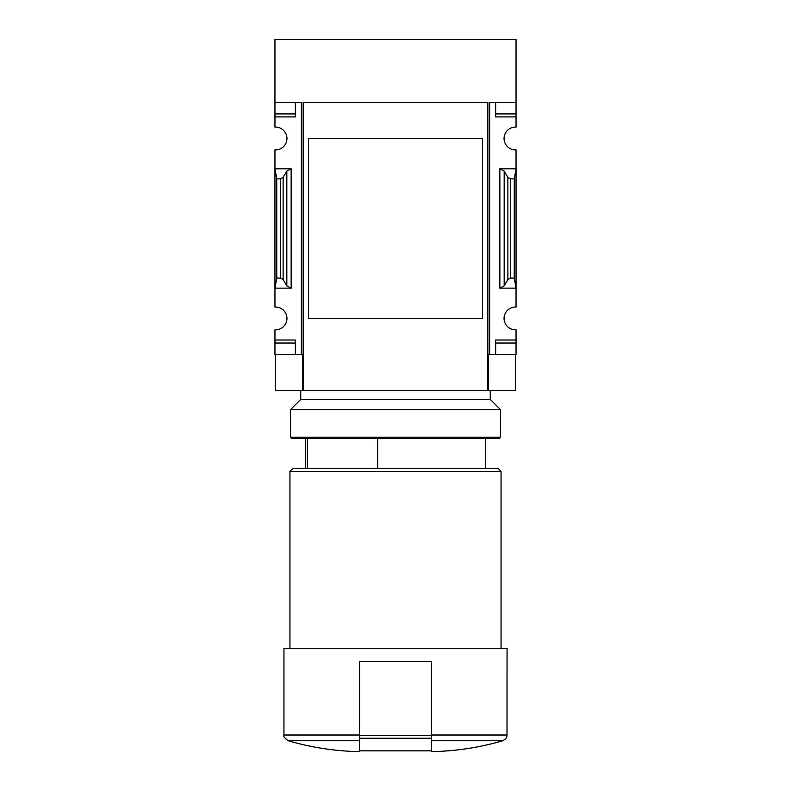 <?xml version="1.0" encoding="UTF-8"?>
<svg xmlns="http://www.w3.org/2000/svg" width="791" height="791" viewBox="0 0 791 791"><rect width="100%" height="100%" fill="white"/><g stroke="black" fill="none" stroke-linecap="round" stroke-linejoin="round"><path stroke-width="1.19" d="M377.653 468.371L377.653 438.382M303.141 390.398L303.141 102.523L487.859 102.523L487.859 390.398L275.555 390.398L275.555 354.417M482.461 138.504L482.461 318.437L308.539 318.437L308.539 138.504L482.461 138.504L482.461 318.437M431.481 751.45L437.482 751.45L431.481 751.45L431.481 750.313M302.538 390.398L302.538 354.417L301.341 354.417L301.341 102.523L274.952 102.523L274.952 39.55L516.048 39.55L516.048 102.523L489.659 102.523L489.659 354.417L488.462 354.417L488.462 390.398L487.859 390.398M516.048 102.523L516.048 127.133A11.39 11.39 0 0 0 504.055 138.504A11.39 11.39 0 0 0 516.048 149.885L516.048 168.799L499.853 168.799L504.174 171.054L507.881 177.451L510.581 178.865L514.249 178.865L516.048 168.799L516.048 307.056A11.39 11.39 0 0 0 504.055 318.437A11.39 11.39 0 0 0 516.048 329.807L516.048 354.417L495.66 354.417L495.66 343.027L516.048 343.027M489.659 354.417L495.66 354.417L495.66 340.021L516.048 340.021M504.174 285.887L499.853 288.142L516.048 288.142L514.249 278.076L510.581 278.076L507.881 279.49L504.174 285.887L504.174 171.054M516.048 113.914L495.66 113.914L495.66 102.523L495.66 116.92L516.048 116.92M274.952 102.523L274.952 127.133A11.39 11.39 0 0 1 286.945 138.504A11.39 11.39 0 0 1 274.952 149.885L274.952 288.142L291.147 288.142L286.826 285.887L283.119 279.49L280.419 278.076L276.751 278.076L274.952 288.142L274.952 307.056A11.39 11.39 0 0 1 286.945 318.437A11.39 11.39 0 0 1 274.952 329.807L274.952 354.417L301.341 354.417M291.147 168.799L274.952 168.799L276.751 178.865L280.419 178.865L283.119 177.451L286.826 171.054L291.147 168.799L291.147 288.142M274.952 113.914L295.34 113.914L295.34 102.523L295.34 116.92L274.952 116.92M274.952 340.021L295.34 340.021L295.34 354.417L295.34 343.027L274.952 343.027M515.445 354.417L515.445 390.398L488.462 390.398M359.519 750.313L359.519 751.45L353.518 751.45L359.519 751.45L359.519 661.484L431.481 661.484L431.481 750.847L359.519 750.847M359.519 735.007L283.949 735.007L283.949 648.294L507.051 648.294L507.001 735.808C506.685 735.64 508.119 737.657 502.74 740.762C481.432 747.001 459.67 750.56 437.482 751.45M289.941 648.294L289.941 471.367L501.059 471.367L501.059 648.294M289.941 471.367L292.947 468.371L498.053 468.371L501.059 471.367M307.323 468.371L307.323 438.382M276.751 278.076L276.751 178.865M514.249 278.076L514.249 178.865M290.544 437.186L291.741 438.382L499.259 438.382L500.456 437.186L500.456 409.59L290.544 409.59L290.544 437.186L500.456 437.186M300.738 390.398L300.738 399.396L490.262 399.396L490.262 390.398M431.481 740.762L502.74 740.762M431.481 735.007L507.051 735.007M353.518 751.45C331.33 750.56 309.568 747.001 288.26 740.762L359.519 740.762M499.853 288.142L499.853 168.799M280.419 278.076L280.419 178.865M283.119 279.49L283.119 177.451M286.826 285.887L286.826 171.054M507.881 279.49L507.881 177.451M510.581 278.076L510.581 178.865M431.481 735.333L359.519 735.333M431.481 738.25L359.519 738.25M485.466 468.371L485.466 438.382M283.949 735.007C282.901 735.867 284.335 737.785 288.26 740.762M305.534 468.371L305.534 438.382M300.738 399.396L290.544 409.59M490.262 399.396L500.456 409.59"/></g></svg>
